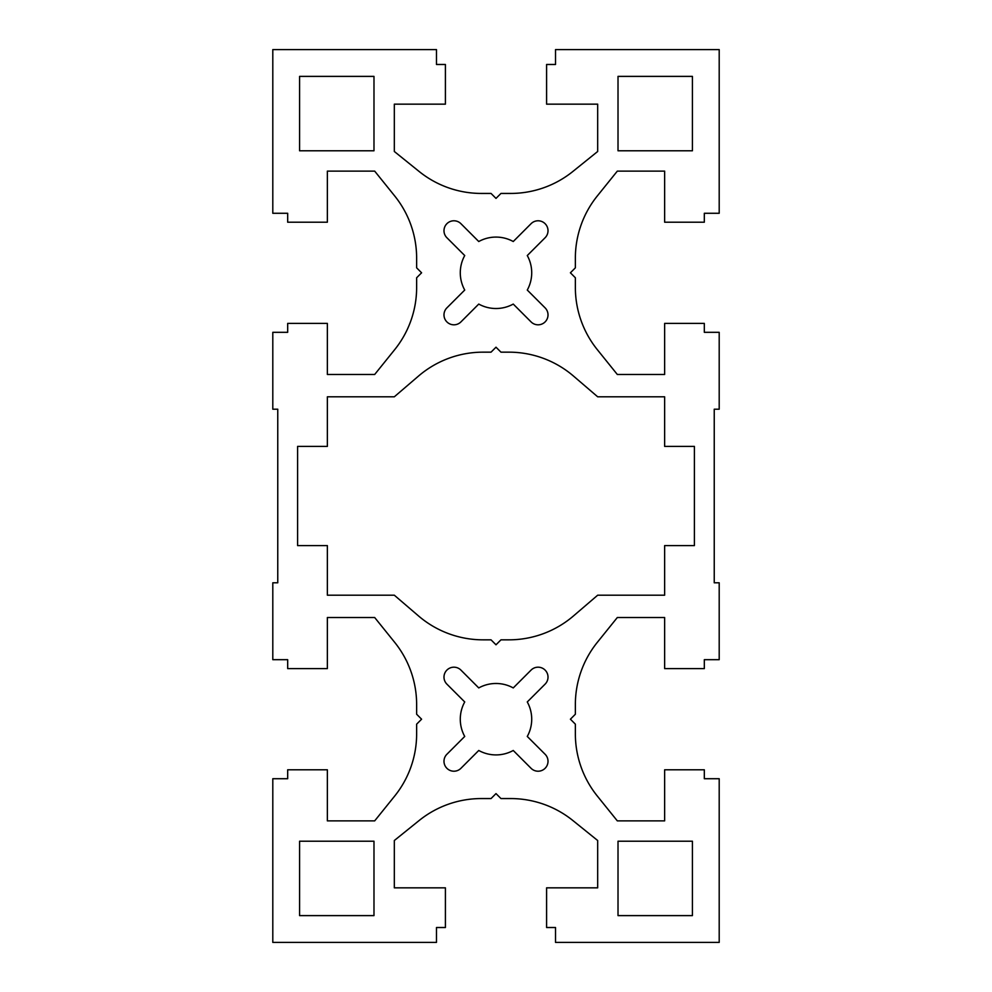 <?xml version="1.0" encoding="UTF-8"?>
<svg xmlns="http://www.w3.org/2000/svg" width="992" height="992" viewBox="0 0 992 992"><rect width="100%" height="100%" fill="white"/><g stroke="black" fill="none" stroke-linecap="round" stroke-linejoin="round"><path stroke-width="0.74" stroke-dasharray="4.96 3.72" d="M416.64 733.807L416.64 724.16L421.6 719.2L416.64 714.24L416.64 704.593A99.2 99.2 0 0 0 394.692 642.357L374.678 617.52L327.36 617.52L327.36 668.608L287.68 668.608L287.68 659.68L272.8 659.68L272.8 582.8L277.76 582.8L277.76 409.2L272.8 409.2L272.8 332.32L287.68 332.32L287.68 323.392L327.36 323.392L327.36 374.48L374.678 374.48L394.692 349.643A99.2 99.2 0 0 0 416.64 287.407L416.64 277.76L421.6 272.8L416.64 267.84L416.64 258.193A99.2 99.2 0 0 0 394.692 195.957L374.678 171.12L327.36 171.12L327.36 222.208L287.68 222.208L287.68 213.28L272.8 213.28L272.8 49.6L436.48 49.6L436.48 64.48L445.408 64.48L445.408 104.16L394.32 104.16L394.32 151.478L419.157 171.492A99.2 99.2 0 0 0 481.393 193.44L491.04 193.44L496 198.4L500.96 193.44L510.607 193.44A99.2 99.2 0 0 0 572.843 171.492L597.68 151.478L597.68 104.16L546.592 104.16L546.592 64.48L555.52 64.48L555.52 49.6L719.2 49.6L719.2 213.28L704.32 213.28L704.32 222.208L664.64 222.208L664.64 171.12L617.322 171.12L597.308 195.957A99.2 99.2 0 0 0 575.36 258.193L575.36 267.84L570.4 272.8L575.36 277.76L575.36 287.407A99.2 99.2 0 0 0 597.308 349.643L617.322 374.48L664.64 374.48L664.64 323.392L704.32 323.392L704.32 332.32L719.2 332.32L719.2 409.2L714.24 409.2L714.24 582.8L719.2 582.8L719.2 659.68L704.32 659.68L704.32 668.608L664.64 668.608L664.64 617.52L617.322 617.52L597.308 642.357A99.2 99.2 0 0 0 575.36 704.593L575.36 714.24L570.4 719.2L575.36 724.16L575.36 733.807A99.2 99.2 0 0 0 597.308 796.043L617.322 820.88L664.64 820.88L664.64 769.792L704.32 769.792L704.32 778.72L719.2 778.72L719.2 942.4L555.52 942.4L555.52 927.52L546.592 927.52L546.592 887.84L597.68 887.84L597.68 840.522L572.843 820.508A99.2 99.2 0 0 0 510.607 798.56L500.96 798.56L496 793.6L491.04 798.56L481.393 798.56A99.2 99.2 0 0 0 419.157 820.508L394.32 840.522L394.32 887.84L445.408 887.84L445.408 927.52L436.48 927.52L436.48 942.4L272.8 942.4L272.8 778.72L287.68 778.72L287.68 769.792L327.36 769.792L327.36 820.88L374.678 820.88L394.692 796.043A99.2 99.2 0 0 0 416.64 733.807M545.104 754.267L527.273 736.448A35.712 35.712 0 0 0 527.273 701.952L545.104 684.133A9.92 9.92 0 0 0 545.104 670.096A9.92 9.92 0 0 0 531.067 670.096L513.248 687.927A35.712 35.712 0 0 0 478.752 687.927L460.933 670.096A9.92 9.92 0 0 0 446.896 670.096A9.92 9.92 0 0 0 446.896 684.133L464.727 701.952A35.712 35.712 0 0 0 464.727 736.448L446.896 754.267A9.92 9.92 0 0 0 446.896 768.304A9.92 9.92 0 0 0 460.933 768.304L478.752 750.473A35.712 35.712 0 0 0 513.248 750.473L531.067 768.304A9.92 9.92 0 0 0 545.104 768.304A9.92 9.92 0 0 0 545.104 754.267M299.584 76.384L299.584 150.784L373.984 150.784L373.984 76.384L299.584 76.384M692.416 76.384L618.016 76.384L618.016 150.784L692.416 150.784L692.416 76.384M299.584 915.616L373.984 915.616L373.984 841.216L299.584 841.216L299.584 915.616M692.416 915.616L692.416 841.216L618.016 841.216L618.016 915.616L692.416 915.616M508.908 352.16L500.96 352.16L496 347.2L491.04 352.16L483.092 352.16A99.2 99.2 0 0 0 418.537 376.042L394.32 396.8L327.36 396.8L327.36 446.4L297.6 446.4L297.6 545.6L327.36 545.6L327.36 595.2L394.32 595.2L418.537 615.958A99.2 99.2 0 0 0 483.092 639.84L491.04 639.84L496 644.8L500.96 639.84L508.908 639.84A99.2 99.2 0 0 0 573.463 615.958L597.68 595.2L664.64 595.2L664.64 545.6L694.4 545.6L694.4 446.4L664.64 446.4L664.64 396.8L597.68 396.8L573.463 376.042A99.2 99.2 0 0 0 508.908 352.16M545.104 237.733A9.92 9.92 0 0 0 545.104 223.696A9.92 9.92 0 0 0 531.067 223.696L513.248 241.527A35.712 35.712 0 0 0 478.752 241.527L460.933 223.696A9.92 9.92 0 0 0 446.896 223.696A9.92 9.92 0 0 0 446.896 237.733L464.727 255.552A35.712 35.712 0 0 0 464.727 290.048L446.896 307.867A9.92 9.92 0 0 0 446.896 321.904A9.92 9.92 0 0 0 460.933 321.904L478.752 304.073A35.712 35.712 0 0 0 513.248 304.073L531.067 321.904A9.92 9.92 0 0 0 545.104 321.904A9.92 9.92 0 0 0 545.104 307.867L527.273 290.048A35.712 35.712 0 0 0 527.273 255.552L545.104 237.733"/><path stroke-width="1.49" d="M545.104 237.733A9.92 9.92 0 0 0 545.104 223.696A9.92 9.92 0 0 0 531.067 223.696L513.248 241.527A35.712 35.712 0 0 0 478.752 241.527L460.933 223.696A9.92 9.92 0 0 0 446.896 223.696A9.92 9.92 0 0 0 446.896 237.733L464.727 255.552A35.712 35.712 0 0 0 464.727 290.048L446.896 307.867A9.92 9.92 0 0 0 446.896 321.904A9.92 9.92 0 0 0 460.933 321.904L478.752 304.073A35.712 35.712 0 0 0 513.248 304.073L531.067 321.904A9.92 9.92 0 0 0 545.104 321.904A9.92 9.92 0 0 0 545.104 307.867L527.273 290.048A35.712 35.712 0 0 0 527.273 255.552L545.104 237.733M374.678 820.88L394.692 796.043A99.2 99.2 0 0 0 416.64 733.807L416.64 724.16L421.6 719.2L416.64 714.24L416.64 704.593A99.2 99.2 0 0 0 394.692 642.357L374.678 617.52L327.36 617.52L327.36 668.608L287.68 668.608L287.68 659.68L272.8 659.68L272.8 582.8L277.76 582.8L277.76 409.2L272.8 409.2L272.8 332.32L287.68 332.32L287.68 323.392L327.36 323.392L327.36 374.48L374.678 374.48L394.692 349.643A99.2 99.2 0 0 0 416.64 287.407L416.64 277.76L421.6 272.8L416.64 267.84L416.64 258.193A99.2 99.2 0 0 0 394.692 195.957L374.678 171.12L327.36 171.12L327.36 222.208L287.68 222.208L287.68 213.28L272.8 213.28L272.8 49.6L436.48 49.6L436.48 64.48L445.408 64.48L445.408 104.16L394.32 104.16L394.32 151.478L419.157 171.492A99.2 99.2 0 0 0 481.393 193.44L491.04 193.44L496 198.4L500.96 193.44L510.607 193.44A99.2 99.2 0 0 0 572.843 171.492L597.68 151.478L597.68 104.16L546.592 104.16L546.592 64.48L555.52 64.48L555.52 49.6L719.2 49.6L719.2 213.28L704.32 213.28L704.32 222.208L664.64 222.208L664.64 171.12L617.322 171.12L597.308 195.957A99.2 99.2 0 0 0 575.36 258.193L575.36 267.84L570.4 272.8L575.36 277.76L575.36 287.407A99.2 99.2 0 0 0 597.308 349.643L617.322 374.48L664.64 374.48L664.64 323.392L704.32 323.392L704.32 332.32L719.2 332.32L719.2 409.2L714.24 409.2L714.24 582.8L719.2 582.8L719.2 659.68L704.32 659.68L704.32 668.608L664.64 668.608L664.64 617.52L617.322 617.52L597.308 642.357A99.2 99.2 0 0 0 575.36 704.593L575.36 714.24L570.4 719.2L575.36 724.16L575.36 733.807A99.2 99.2 0 0 0 597.308 796.043L617.322 820.88L664.64 820.88L664.64 769.792L704.32 769.792L704.32 778.72L719.2 778.72L719.2 942.4L555.52 942.4L555.52 927.52L546.592 927.52L546.592 887.84L597.68 887.84L597.68 840.522L572.843 820.508A99.2 99.2 0 0 0 510.607 798.56L500.96 798.56L496 793.6L491.04 798.56L481.393 798.56A99.2 99.2 0 0 0 419.157 820.508L394.32 840.522L394.32 887.84L445.408 887.84L445.408 927.52L436.48 927.52L436.48 942.4L272.8 942.4L272.8 778.72L287.68 778.72L287.68 769.792L327.36 769.792L327.36 820.88L374.678 820.88M545.104 754.267L527.273 736.448A35.712 35.712 0 0 0 527.273 701.952L545.104 684.133A9.92 9.92 0 0 0 545.104 670.096A9.92 9.92 0 0 0 531.067 670.096L513.248 687.927A35.712 35.712 0 0 0 478.752 687.927L460.933 670.096A9.92 9.92 0 0 0 446.896 670.096A9.92 9.92 0 0 0 446.896 684.133L464.727 701.952A35.712 35.712 0 0 0 464.727 736.448L446.896 754.267A9.92 9.92 0 0 0 446.896 768.304A9.92 9.92 0 0 0 460.933 768.304L478.752 750.473A35.712 35.712 0 0 0 513.248 750.473L531.067 768.304A9.92 9.92 0 0 0 545.104 768.304A9.92 9.92 0 0 0 545.104 754.267M299.584 76.384L299.584 150.784L373.984 150.784L373.984 76.384L299.584 76.384M692.416 76.384L618.016 76.384L618.016 150.784L692.416 150.784L692.416 76.384M299.584 915.616L373.984 915.616L373.984 841.216L299.584 841.216L299.584 915.616M692.416 915.616L692.416 841.216L618.016 841.216L618.016 915.616L692.416 915.616M597.68 396.8L573.463 376.042A99.2 99.2 0 0 0 508.908 352.16L500.96 352.16L496 347.2L491.04 352.16L483.092 352.16A99.2 99.2 0 0 0 418.537 376.042L394.32 396.8L327.36 396.8L327.36 446.4L297.6 446.4L297.6 545.6L327.36 545.6L327.36 595.2L394.32 595.2L418.537 615.958A99.2 99.2 0 0 0 483.092 639.84L491.04 639.84L496 644.8L500.96 639.84L508.908 639.84A99.2 99.2 0 0 0 573.463 615.958L597.68 595.2L664.64 595.2L664.64 545.6L694.4 545.6L694.4 446.4L664.64 446.4L664.64 396.8L597.68 396.8"/></g></svg>
